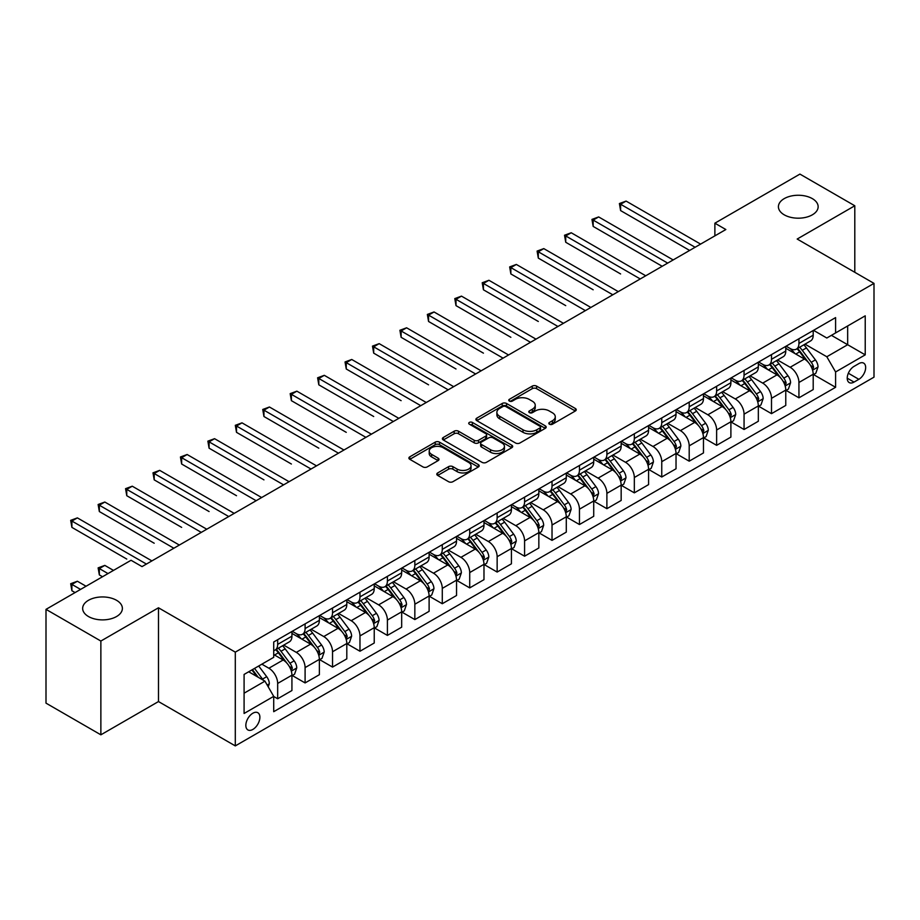 <?xml version="1.0" encoding="UTF-8"?>
<svg xmlns="http://www.w3.org/2000/svg" width="920" height="920" viewBox="0 0 920 920"><rect width="100%" height="100%" fill="white"/><g stroke="black" fill="none" stroke-linecap="round" stroke-linejoin="round"><path stroke-width="1.38" d="M549.447 424.212A2.127 1.23 0 0 0 552.46 424.212L575.356 410.987A3.047 1.759 0 0 0 576.242 409.745A3.047 1.759 0 0 0 575.356 408.503L536.578 386.112A3.047 1.759 0 0 0 532.266 386.112L509.369 399.326A2.127 1.23 0 0 0 508.748 400.2A2.127 1.23 0 0 0 509.369 401.074A2.127 1.23 0 0 0 512.394 401.074L515.349 399.36A9.752 5.623 0 0 1 529.138 399.36L532.37 401.223A9.752 5.623 0 0 1 535.233 405.202A9.752 5.623 0 0 1 532.37 409.193L529.414 410.895A2.127 1.23 0 0 0 528.781 411.769A2.127 1.23 0 0 0 529.414 412.643A2.127 1.23 0 0 0 532.427 412.643L535.394 410.929A9.752 5.623 0 0 1 549.183 410.929L552.414 412.792A9.752 5.623 0 0 1 555.266 416.772A9.752 5.623 0 0 1 552.414 420.75L549.447 422.464A2.127 1.23 0 0 0 548.826 423.338A2.127 1.23 0 0 0 549.447 424.212L549.447 422.464M116.564 600.311A19.86 11.466 0 0 0 94.909 597.816A19.86 11.466 0 0 0 82.65 608.419A19.86 11.466 0 0 0 88.469 616.526A19.86 11.466 0 0 0 110.124 619.01A19.86 11.466 0 0 0 122.383 608.419A19.86 11.466 0 0 0 116.564 600.311M812.325 198.617A19.86 11.466 0 0 0 790.671 196.132A19.86 11.466 0 0 0 778.412 206.724A19.86 11.466 0 0 0 784.231 214.831A19.86 11.466 0 0 0 805.885 217.315A19.86 11.466 0 0 0 818.144 206.724A19.86 11.466 0 0 0 812.325 198.617M252.862 729.433A9.936 5.739 120 0 0 259.348 720.682A9.936 5.739 120 0 0 257.83 712.724A9.936 5.739 120 0 0 252.862 713.219A9.936 5.739 120 0 0 246.376 721.97A9.936 5.739 120 0 0 247.894 729.928A9.936 5.739 120 0 0 252.862 729.433M437.69 472.937A3.047 1.759 0 0 0 436.793 474.179A3.047 1.759 0 0 0 437.69 475.421L448.569 481.7A3.047 1.759 0 0 0 452.881 481.7L478.296 467.026A3.047 1.759 0 0 0 479.193 465.784A3.047 1.759 0 0 0 478.296 464.542L439.518 442.152A3.047 1.759 0 0 0 435.206 442.152L409.791 456.826A3.047 1.759 0 0 0 408.894 458.068A3.047 1.759 0 0 0 409.791 459.31L422.935 466.9A3.047 1.759 0 0 0 427.236 466.9L438.115 460.621A3.047 1.759 0 0 0 439.012 459.379A3.047 1.759 0 0 0 438.115 458.137L431.606 454.365A8.153 4.703 0 0 1 429.214 451.041A8.153 4.703 0 0 1 434.251 446.694A8.153 4.703 0 0 1 443.129 447.718L468.659 462.449A8.153 4.703 0 0 1 471.04 465.784A8.153 4.703 0 0 1 466.014 470.131A8.153 4.703 0 0 1 457.136 469.108L452.881 466.647A3.047 1.759 0 0 0 448.569 466.647L437.69 472.937L437.69 475.421M158.481 607.786L100.866 641.044L46 609.362L46 703.144L100.866 734.815L158.481 701.557L235.302 745.901L235.302 652.13L158.481 607.786L158.481 701.557M854.795 272.297L854.795 205.769L797.18 239.039L874 283.383L235.302 652.13M854.795 205.769L799.928 174.098L714.874 223.192L714.874 235.865M46 609.362L131.054 560.268L142.025 566.605L725.845 229.528L714.874 223.192M515.568 443.014A3.047 1.759 0 0 0 519.88 443.014L545.295 428.341A3.047 1.759 0 0 0 546.192 427.098A3.047 1.759 0 0 0 545.295 425.856L506.517 403.466A3.047 1.759 0 0 0 502.216 403.466L476.79 418.14A3.047 1.759 0 0 0 475.893 419.382A3.047 1.759 0 0 0 476.79 420.635L515.568 443.014M470.212 424.672A2.127 1.23 0 0 1 472.374 424.971L472.374 422.429L511.796 445.199A3.047 1.759 0 0 1 512.693 446.441A3.047 1.759 0 0 1 511.796 447.683L486.381 462.357A3.047 1.759 0 0 1 482.068 462.357L443.291 439.967L443.291 437.483A3.047 1.759 0 0 0 442.393 438.725A3.047 1.759 0 0 0 443.291 439.967M443.291 437.483L454.169 431.204A3.047 1.759 0 0 1 458.482 431.204L474.202 440.277A3.047 1.759 0 0 0 478.515 440.277L485.725 436.114A3.047 1.759 0 0 0 486.622 434.872A3.047 1.759 0 0 0 485.725 433.63L469.361 424.178A2.127 1.23 0 0 1 468.728 423.303A2.127 1.23 0 0 1 470.051 422.165A2.127 1.23 0 0 1 472.374 422.429M858.855 363.596L854.024 366.39A9.625 5.554 120 0 0 847.745 374.865A9.625 5.554 120 0 0 849.217 382.582A9.625 5.554 120 0 0 854.024 382.099L858.855 379.316A9.625 5.554 120 0 0 865.145 370.829A9.625 5.554 120 0 0 863.661 363.124A9.625 5.554 120 0 0 858.855 363.596M235.302 745.901L874 377.154L874 283.383M813.533 330.337L826.815 338.008L835.59 332.936L835.59 317.596L273.711 641.999L273.711 657.328L244.087 674.44L244.087 713.471L273.711 696.359L273.711 711.689L835.59 387.297L835.59 371.967L826.815 356.753L804.988 344.16M835.59 332.936L865.225 315.824L865.225 354.855L835.59 371.967M100.866 641.044L100.866 734.815M831.415 335.34L847.665 344.724L847.665 325.967L865.225 315.824M826.815 356.753L847.665 344.724L865.225 354.855M244.087 693.197L264.937 681.156L248.687 671.772M273.711 696.486L277.667 698.763L277.667 683.433A12.42 7.165 -120 0 0 268.881 668.231L261.866 664.171M277.667 698.763L291.927 690.529L291.927 675.199A12.42 7.165 -120 0 0 283.153 659.996L273.711 654.545M292.261 675.51L305.095 682.928L305.095 667.598A12.42 7.165 -120 0 0 296.32 652.383L283.716 645.115M305.095 682.928L319.366 674.693L319.366 659.364A12.42 7.165 -120 0 0 310.592 644.149L291.927 633.385M319.7 659.674L332.534 667.092L332.534 651.751A12.42 7.165 -120 0 0 323.759 636.548L311.155 629.269M332.534 667.092L346.805 658.846L346.805 643.517A12.42 7.165 -120 0 0 338.019 628.314L319.366 617.538M347.127 643.839L359.973 651.245L359.973 635.915A12.42 7.165 -120 0 0 351.187 620.712L338.583 613.433M359.973 651.245L374.233 643.011L374.233 627.681A12.42 7.165 -120 0 0 365.459 612.478L346.805 601.703M374.566 627.992L387.4 635.409L387.4 620.08A12.42 7.165 -120 0 0 378.626 604.865L366.022 597.597M387.4 635.409L401.672 627.175L401.672 611.834A12.42 7.165 -120 0 0 392.897 596.631L374.233 585.867M402.005 612.156L414.839 619.574L414.839 604.233A12.42 7.165 -120 0 0 406.065 589.03L393.461 581.75M414.839 619.574L429.111 611.328L429.111 595.999A12.42 7.165 -120 0 0 420.325 580.796L401.672 570.02M429.433 596.321L442.278 603.727L442.278 588.397A12.42 7.165 -120 0 0 433.492 573.194L420.888 565.915M442.278 603.727L456.538 595.493L456.538 580.163A12.42 7.165 -120 0 0 447.764 564.949L429.111 554.185M456.872 580.474L469.717 587.891L469.717 572.562A12.42 7.165 -120 0 0 460.931 557.347L448.327 550.068M469.717 587.891L483.977 579.657L483.977 564.316A12.42 7.165 -120 0 0 475.203 549.113L456.538 538.338M484.311 564.639L497.145 572.056L497.145 556.715A12.42 7.165 -120 0 0 488.37 541.512L475.766 534.232M497.145 572.056L511.416 563.81L511.416 548.481A12.42 7.165 -120 0 0 502.63 533.278L483.977 522.502M511.738 548.803L524.584 556.209L524.584 540.879A12.42 7.165 -120 0 0 515.798 525.676L503.194 518.397M524.584 556.209L538.844 547.975L538.844 532.645A12.42 7.165 -120 0 0 530.069 517.431L511.416 506.667M539.178 532.956L552.023 540.373L552.023 525.033A12.42 7.165 -120 0 0 543.237 509.829L530.633 502.55M552.023 540.373L566.283 532.139L566.283 516.798A12.42 7.165 -120 0 0 557.509 501.595L538.844 490.82M566.616 517.12L579.45 524.526L579.45 509.197A12.42 7.165 -120 0 0 570.676 493.994L558.072 486.714M579.45 524.526L593.722 516.292L593.722 500.963A12.42 7.165 -120 0 0 584.936 485.76L566.283 474.984M594.044 501.273L606.889 508.691L606.889 493.361A12.42 7.165 -120 0 0 598.115 478.147L585.499 470.879M606.889 508.691L621.161 500.457L621.161 485.127A12.42 7.165 -120 0 0 612.375 469.913L593.722 459.149M621.483 485.438L634.328 492.855L634.328 477.514A12.42 7.165 -120 0 0 625.543 462.311L612.938 455.032M634.328 492.855L648.588 484.61L648.588 469.28A12.42 7.165 -120 0 0 639.814 454.077L621.161 443.302M648.922 469.602L661.756 477.008L661.756 461.679A12.42 7.165 -120 0 0 652.981 446.476L640.377 439.197M661.756 477.008L676.027 468.774L676.027 453.445A12.42 7.165 -120 0 0 667.241 438.242L648.588 427.466M676.361 453.755L689.195 461.173L689.195 445.843A12.42 7.165 -120 0 0 680.42 430.629L667.805 423.361M689.195 461.173L703.466 452.939L703.466 437.598A12.42 7.165 -120 0 0 694.681 422.395L676.027 411.631M703.788 437.92L716.634 445.337L716.634 429.996A12.42 7.165 -120 0 0 707.848 414.793L695.244 407.514M716.634 445.337L730.894 437.092L730.894 421.762A12.42 7.165 -120 0 0 722.119 406.559L703.466 395.784M731.227 422.084L744.061 429.49L744.061 414.161A12.42 7.165 -120 0 0 735.287 398.958L722.683 391.678M744.061 429.49L758.333 421.256L758.333 405.927A12.42 7.165 -120 0 0 749.558 390.712L730.894 379.948M758.666 406.237L771.5 413.655L771.5 398.325A12.42 7.165 -120 0 0 762.726 383.111L750.122 375.831M771.5 413.655L785.772 405.421L785.772 390.08A12.42 7.165 -120 0 0 776.986 374.877L758.333 364.101M786.094 390.402L798.939 397.82L798.939 382.478A12.42 7.165 -120 0 0 790.154 367.275L777.549 359.996M798.939 397.82L813.199 389.574L813.199 374.244A12.42 7.165 -120 0 0 804.425 359.041L785.772 348.266M786.094 346.173L790.154 348.519A12.42 7.165 -120 0 0 796.363 349.14A12.42 7.165 -120 0 0 798.939 343.447L798.939 338.767M758.666 362.02L762.726 364.354A12.42 7.165 -120 0 0 768.924 364.975A12.42 7.165 -120 0 0 771.5 359.294L771.5 354.603M731.227 377.855L735.287 380.202A12.42 7.165 -120 0 0 741.497 380.811A12.42 7.165 -120 0 0 744.061 375.13L744.061 370.438M703.788 393.691L707.848 396.037A12.42 7.165 -120 0 0 714.058 396.658A12.42 7.165 -120 0 0 716.634 390.966L716.634 386.285M676.349 409.538L680.42 411.884A12.42 7.165 -120 0 0 686.619 412.493A12.42 7.165 -120 0 0 689.195 406.812L689.195 402.12M648.922 425.373L652.981 427.719A12.42 7.165 -120 0 0 659.192 428.329A12.42 7.165 -120 0 0 661.756 422.648L661.756 417.956M621.483 441.209L625.543 443.555A12.42 7.165 -120 0 0 631.752 444.176A12.42 7.165 -120 0 0 634.328 438.495L634.328 433.803M594.044 457.056L598.115 459.402A12.42 7.165 -120 0 0 604.313 460.011A12.42 7.165 -120 0 0 606.889 454.33L606.889 449.638M566.616 472.891L570.676 475.237A12.42 7.165 -120 0 0 576.886 475.847A12.42 7.165 -120 0 0 579.45 470.166L579.45 465.485M539.178 488.738L543.237 491.073A12.42 7.165 -120 0 0 549.447 491.694A12.42 7.165 -120 0 0 552.023 486.013L552.023 481.321M511.738 504.574L515.798 506.92A12.42 7.165 -120 0 0 522.008 507.529A12.42 7.165 -120 0 0 524.584 501.848L524.584 497.156M484.311 520.409L488.37 522.755A12.42 7.165 -120 0 0 494.58 523.376A12.42 7.165 -120 0 0 497.145 517.684L497.145 513.003M456.872 536.256L460.931 538.591A12.42 7.165 -120 0 0 467.141 539.212A12.42 7.165 -120 0 0 469.717 533.531L469.717 528.839M429.433 552.092L433.492 554.438A12.42 7.165 -120 0 0 439.702 555.047A12.42 7.165 -120 0 0 442.278 549.366L442.278 544.674M402.005 567.928L406.065 570.273A12.42 7.165 -120 0 0 412.275 570.894A12.42 7.165 -120 0 0 414.839 565.202L414.839 560.521M374.566 583.774L378.626 586.12A12.42 7.165 -120 0 0 384.836 586.73A12.42 7.165 -120 0 0 387.4 581.049L387.4 576.357M347.127 599.61L351.187 601.956A12.42 7.165 -120 0 0 357.397 602.565A12.42 7.165 -120 0 0 359.973 596.884L359.973 592.192M319.7 615.445L323.759 617.792A12.42 7.165 -120 0 0 329.958 618.412A12.42 7.165 -120 0 0 332.534 612.731L332.534 608.039M292.261 631.293L296.32 633.638A12.42 7.165 -120 0 0 302.53 634.248A12.42 7.165 -120 0 0 305.095 628.567L305.095 623.875M813.533 374.566L835.59 387.297M796.363 349.14L810.635 340.894A12.42 7.165 -120 0 0 813.199 335.214L813.199 330.522M768.924 364.975L783.196 356.741A12.42 7.165 -120 0 0 785.772 351.049L785.772 346.368M741.497 380.811L755.757 372.577A12.42 7.165 -120 0 0 758.333 366.896L758.333 362.204M714.058 396.658L728.329 388.412A12.42 7.165 -120 0 0 730.894 382.731L730.894 378.039M686.619 412.493L700.89 404.259A12.42 7.165 -120 0 0 703.466 398.578L703.466 393.886M659.192 428.329L673.452 420.095A12.42 7.165 -120 0 0 676.027 414.414L676.027 409.722M631.752 444.176L646.024 435.942A12.42 7.165 -120 0 0 648.588 430.249L648.588 425.569M604.313 460.011L618.585 451.777A12.42 7.165 -120 0 0 621.161 446.096L621.161 441.404M576.886 475.847L591.146 467.613A12.42 7.165 -120 0 0 593.722 461.932L593.722 457.24M549.447 491.694L563.718 483.46A12.42 7.165 -120 0 0 566.283 477.767L566.283 473.087M522.008 507.529L536.279 499.296A12.42 7.165 -120 0 0 538.844 493.614L538.844 488.922M494.58 523.376L508.841 515.131A12.42 7.165 -120 0 0 511.416 509.45L511.416 504.758M467.141 539.212L481.401 530.978A12.42 7.165 -120 0 0 483.977 525.285L483.977 520.605M439.702 555.047L453.974 546.813A12.42 7.165 -120 0 0 456.538 541.132L456.538 536.441M412.275 570.894L426.535 562.649A12.42 7.165 -120 0 0 429.111 556.968L429.111 552.276M384.836 586.73L399.096 578.496A12.42 7.165 -120 0 0 401.672 572.815L401.672 568.123M357.397 602.565L371.668 594.331A12.42 7.165 -120 0 0 374.233 588.65L374.233 583.958M329.958 618.412L344.229 610.178A12.42 7.165 -120 0 0 346.805 604.486L346.805 599.806M302.53 634.248L316.791 626.014A12.42 7.165 -120 0 0 319.366 620.333L319.366 615.641M273.711 650.589A12.42 7.165 -120 0 0 275.091 650.083L289.363 641.849A12.42 7.165 -120 0 0 291.927 636.168L291.927 631.476M275.091 650.083A12.42 7.165 -120 0 0 277.667 644.403L277.667 639.722M264.937 681.156L273.711 696.359M550.298 424.511L552.414 423.292A9.752 5.623 0 0 0 555.266 419.313L555.266 416.772M535.233 405.202L535.233 407.744A9.752 5.623 0 0 1 532.37 411.723L530.265 412.942M575.31 411.01L536.578 388.654A3.047 1.759 0 0 0 532.266 388.654L510.232 401.373M545.261 428.363L506.517 405.996A3.047 1.759 0 0 0 502.216 405.996L476.836 420.659M539.913 427.972A2.127 1.23 0 0 0 540.534 427.098A2.127 1.23 0 0 0 539.913 426.224L505.873 406.571A2.127 1.23 0 0 0 502.86 406.571L499.732 408.376A9.752 5.623 0 0 0 496.88 412.355A9.752 5.623 0 0 0 499.732 416.334L522.997 429.778A9.752 5.623 0 0 0 536.785 429.778L539.913 427.972L539.913 430.502A2.127 1.23 0 0 0 540.534 429.628L540.534 427.098M496.88 412.355L496.88 414.897A9.752 5.623 0 0 0 499.732 418.876L499.732 416.334M539.913 430.502L536.785 432.308A9.752 5.623 0 0 1 522.997 432.308L499.732 418.876M443.325 439.99L454.169 433.734L454.169 431.204M486.622 434.872L486.622 437.402A3.047 1.759 0 0 1 485.725 438.656L478.515 442.819A3.047 1.759 0 0 1 474.202 442.819L458.482 433.734A3.047 1.759 0 0 0 454.169 433.734M472.374 424.971L511.761 447.706M490.521 449.707A8.153 4.703 0 0 0 499.41 450.719A8.153 4.703 0 0 0 504.436 446.372A8.153 4.703 0 0 0 502.055 443.049L493.051 437.862A3.047 1.759 0 0 0 488.75 437.862L481.528 442.025A3.047 1.759 0 0 0 480.642 443.267A3.047 1.759 0 0 0 481.528 444.509L490.521 449.707L490.521 452.237A8.153 4.703 0 0 0 499.41 453.261A8.153 4.703 0 0 0 504.436 448.914L504.436 446.372M480.642 443.267L480.642 445.797A3.047 1.759 0 0 0 481.528 447.051L481.528 444.509M490.521 452.237L481.528 447.051M471.04 465.784L471.04 468.315A8.153 4.703 0 0 1 466.014 472.661A8.153 4.703 0 0 1 457.136 471.638L452.881 469.188A3.047 1.759 0 0 0 448.569 469.188L437.724 475.444M429.214 451.041L429.214 453.572A8.153 4.703 0 0 0 431.606 456.906L431.606 454.365M438.115 458.137L438.115 460.621L431.606 456.906M478.262 467.049L439.518 444.682A3.047 1.759 0 0 0 435.206 444.682L409.825 459.333L409.791 456.826M813.199 374.75L815.833 373.232L818.029 366.896A8.223 4.749 -120 0 0 815.407 359.892L806.437 347.921A23.747 13.708 -120 0 0 803.85 344.816M794.926 353.556A23.747 13.708 -120 0 0 790.061 348.473M812.452 369.713L813.591 367.241A8.223 4.749 -120 0 0 811.233 362.296L802.263 350.324A23.747 13.708 -120 0 0 799.675 347.219M797.467 348.496A19.711 11.385 60 0 1 800.699 352.176L808.289 362.308M620.609 273.953L565.731 242.27L565.731 235.934L571.228 232.76L645.736 275.781M797.042 348.749A23.747 13.708 60 0 1 799.63 351.842L805.598 359.8M695.117 247.273L620.609 204.251L626.094 201.089L700.603 244.099M689.632 250.435L620.609 210.588L620.609 204.251L619.401 203.55L626.094 201.089M620.609 210.588L619.401 203.55M785.772 390.586L788.405 389.068L790.591 382.731A8.223 4.749 -120 0 0 787.968 375.728L778.998 363.756A23.747 13.708 -120 0 0 776.411 360.651M767.487 369.391A23.747 13.708 -120 0 0 762.634 364.308M785.013 385.549L786.151 383.088A8.223 4.749 -120 0 0 783.806 378.131L774.835 366.171A23.747 13.708 -120 0 0 772.236 363.066M770.029 364.343A19.711 11.385 60 0 1 773.271 368.011L780.861 378.143M593.17 289.788L538.303 258.106L538.303 251.769L543.789 248.607L618.297 291.628M769.603 364.584A23.747 13.708 60 0 1 772.202 367.69L778.159 375.647M758.333 406.433L760.966 404.915L763.163 398.578A8.223 4.749 -120 0 0 760.529 391.575L751.571 379.603A23.747 13.708 -120 0 0 748.972 376.498M740.059 385.238A23.747 13.708 -120 0 0 735.195 380.144M757.585 401.396L758.724 398.923A8.223 4.749 -120 0 0 756.366 393.978L747.396 382.007A23.747 13.708 -120 0 0 744.809 378.902M742.601 380.178A19.711 11.385 60 0 1 745.832 383.858L753.422 393.99M565.731 305.624L510.864 273.941L510.864 267.616L516.35 264.442L590.87 307.464M742.175 380.42A23.747 13.708 60 0 1 744.763 383.525L750.72 391.483M730.894 422.268L733.527 420.75L735.724 414.414A8.223 4.749 -120 0 0 733.102 407.41L724.132 395.439A23.747 13.708 -120 0 0 721.544 392.334M712.62 401.074A23.747 13.708 -120 0 0 707.756 395.991M730.146 417.231L731.285 414.759A8.223 4.749 -120 0 0 728.928 409.814L719.957 397.842A23.747 13.708 -120 0 0 717.37 394.737M715.162 396.014A19.711 11.385 60 0 1 718.394 399.694L725.983 409.825M538.303 321.471L483.425 289.788L483.425 283.452L488.922 280.278L563.431 323.299M714.736 396.267A23.747 13.708 60 0 1 717.324 399.36L723.293 407.33M667.69 263.108L593.17 220.087L598.655 216.924L673.175 259.946M662.193 266.282L593.17 226.423L593.17 220.087L591.962 219.397L598.655 216.924M593.17 226.423L591.962 219.397M640.251 278.955L564.523 235.232L571.228 232.76M565.731 242.27L564.523 235.232M612.812 294.791L537.096 251.079L543.789 248.607M538.303 258.106L537.096 251.079M703.466 438.115L706.1 436.586L708.285 430.249A8.223 4.749 -120 0 0 705.663 423.246L696.693 411.274A23.747 13.708 -120 0 0 694.106 408.169M685.181 416.909A23.747 13.708 -120 0 0 680.328 411.827M702.707 433.067L703.846 430.606A8.223 4.749 -120 0 0 701.5 425.661L692.53 413.69A23.747 13.708 -120 0 0 689.931 410.584M687.723 411.861A19.711 11.385 60 0 1 690.966 415.541L698.556 425.672M510.864 337.306L455.998 305.624L455.998 299.287L461.483 296.125L535.992 339.147M687.297 412.103A23.747 13.708 60 0 1 689.896 415.207L695.853 423.166M585.384 310.626L509.657 266.915L516.35 264.442M510.864 273.941L509.657 266.915M676.027 453.951L678.661 452.433L680.857 446.096A8.223 4.749 -120 0 0 678.224 439.093L669.265 427.121A23.747 13.708 -120 0 0 666.667 424.016M657.754 432.756A23.747 13.708 -120 0 0 652.889 427.662M675.28 448.914L676.418 446.441A8.223 4.749 -120 0 0 674.061 441.496L665.091 429.525A23.747 13.708 -120 0 0 662.504 426.42M660.295 427.697A19.711 11.385 60 0 1 663.527 431.376L671.117 441.508M483.425 353.142L428.559 321.471L428.559 315.134L434.044 311.96L508.565 354.982M659.87 427.938A23.747 13.708 60 0 1 662.457 431.043L668.414 439.001M557.945 326.473L482.218 282.75L488.922 280.278M483.425 289.788L482.218 282.75M648.588 469.786L651.222 468.268L653.418 461.932A8.223 4.749 -120 0 0 650.796 454.928L641.827 442.957A23.747 13.708 -120 0 0 639.239 439.852M630.315 448.592A23.747 13.708 -120 0 0 625.45 443.509M647.841 464.749L648.98 462.288A8.223 4.749 -120 0 0 646.622 457.332L637.652 445.36A23.747 13.708 -120 0 0 635.064 442.267M632.856 443.532A19.711 11.385 60 0 1 636.088 447.212L643.678 457.343M455.998 368.989L401.12 337.306L401.12 330.97L406.605 327.796L481.125 370.817M632.431 443.785A23.747 13.708 60 0 1 635.019 446.89L640.987 454.848M530.506 342.309L454.791 298.597L461.483 296.125M455.998 305.624L454.791 298.597M621.161 485.633L623.794 484.104L625.98 477.767A8.223 4.749 -120 0 0 623.357 470.764L614.387 458.792A23.747 13.708 -120 0 0 611.8 455.699M602.876 464.439A23.747 13.708 -120 0 0 598.023 459.344M620.402 480.596L621.54 478.124A8.223 4.749 -120 0 0 619.183 473.179L610.224 461.207A23.747 13.708 -120 0 0 607.625 458.102M605.418 459.379A19.711 11.385 60 0 1 608.66 463.059L616.239 473.19M428.559 384.824L373.692 353.142L373.692 346.805L379.178 343.643L453.686 386.664M604.992 459.62A23.747 13.708 60 0 1 607.591 462.725L613.548 470.683M503.079 358.156L427.351 314.433L434.044 311.96M428.559 321.471L427.351 314.433M593.722 501.469L596.356 499.951L598.552 493.614A8.223 4.749 -120 0 0 595.918 486.611L586.96 474.639A23.747 13.708 -120 0 0 584.361 471.534M575.448 480.274A23.747 13.708 -120 0 0 570.584 475.18M592.974 496.432L594.101 493.959A8.223 4.749 -120 0 0 591.755 489.014L582.785 477.043A23.747 13.708 -120 0 0 580.198 473.938M577.978 475.214A19.711 11.385 60 0 1 581.221 478.894L588.811 489.026M401.12 400.66L346.253 368.989L346.253 362.652L351.739 359.478L426.259 402.5M577.564 475.456A23.747 13.708 60 0 1 580.152 478.561L586.109 486.519M475.64 373.991L399.912 330.268L406.605 327.796M401.12 337.306L399.912 330.268M566.283 517.304L568.916 515.786L571.113 509.45A8.223 4.749 -120 0 0 568.491 502.447L559.521 490.475A23.747 13.708 -120 0 0 556.933 487.37M548.009 496.11A23.747 13.708 -120 0 0 543.145 491.027M565.535 512.267L566.674 509.806A8.223 4.749 -120 0 0 564.316 504.85L555.346 492.878A23.747 13.708 -120 0 0 552.759 489.785M550.551 491.061A19.711 11.385 60 0 1 553.782 494.73L561.372 504.861M373.692 416.507L318.815 384.824L318.815 378.488L324.3 375.325L398.82 418.335M550.125 491.303A23.747 13.708 60 0 1 552.713 494.408L558.681 502.366M448.201 389.827L372.485 346.115L379.178 343.643M373.692 353.142L372.485 346.115M538.844 533.151L541.477 531.622L543.674 525.285A8.223 4.749 -120 0 0 541.052 518.282L532.082 506.31A23.747 13.708 -120 0 0 529.495 503.217M520.57 511.957A23.747 13.708 -120 0 0 515.717 506.862M538.096 528.115L539.235 525.642A8.223 4.749 -120 0 0 536.877 520.697L527.919 508.725A23.747 13.708 -120 0 0 525.32 505.62M523.112 506.897A19.711 11.385 60 0 1 526.343 510.577L533.933 520.708M346.253 432.342L291.387 400.66L291.387 394.323L296.872 391.161L371.381 434.183M522.686 507.138A23.747 13.708 60 0 1 525.285 510.243L531.242 518.202M420.762 405.674L345.046 361.951L351.739 359.478M346.253 368.989L345.046 361.951M511.416 548.987L514.05 547.469L516.246 541.132A8.223 4.749 -120 0 0 513.613 534.129L504.643 522.158A23.747 13.708 -120 0 0 502.055 519.053M493.143 527.792A23.747 13.708 -120 0 0 488.278 522.709M510.669 543.95L511.796 541.477A8.223 4.749 -120 0 0 509.45 536.533L500.48 524.561A23.747 13.708 -120 0 0 497.892 521.456M495.673 522.732A19.711 11.385 60 0 1 498.916 526.412L506.506 536.544M318.815 448.19L263.948 416.507L263.948 410.171L269.433 406.996L343.953 450.018M495.259 522.985A23.747 13.708 60 0 1 497.846 526.079L503.803 534.037M393.334 421.509L317.607 377.786L324.3 375.325M318.815 384.824L317.607 377.786M483.977 564.822L486.611 563.304L488.807 556.968A8.223 4.749 -120 0 0 486.185 549.964L477.216 537.993A23.747 13.708 -120 0 0 474.628 534.888M465.704 543.628A23.747 13.708 -120 0 0 460.839 538.545M483.23 559.785L484.368 557.324A8.223 4.749 -120 0 0 482.011 552.368L473.041 540.408A23.747 13.708 -120 0 0 470.453 537.303M468.245 538.579A19.711 11.385 60 0 1 471.477 542.248L479.067 552.379M291.387 464.025L236.509 432.342L236.509 426.006L241.994 422.843L316.514 465.865M467.82 538.821A23.747 13.708 60 0 1 470.407 541.926L476.376 549.884M365.895 437.345L290.18 393.633L296.872 391.161M291.387 400.66L290.18 393.633M456.538 580.669L459.172 579.151L461.368 572.815A8.223 4.749 -120 0 0 458.746 565.8L449.776 553.84A23.747 13.708 -120 0 0 447.189 550.735M438.265 559.475A23.747 13.708 -120 0 0 433.412 554.38M455.791 575.632L456.929 573.16A8.223 4.749 -120 0 0 454.572 568.215L445.613 556.243A23.747 13.708 -120 0 0 443.014 553.139M440.806 554.415A19.711 11.385 60 0 1 444.038 558.095L451.628 568.226M263.948 479.86L209.081 448.178L209.081 441.841L214.567 438.679L289.075 481.7M440.381 554.656A23.747 13.708 60 0 1 442.968 557.761L448.937 565.719M338.456 453.192L262.74 409.469L269.433 406.996M263.948 416.507L262.74 409.469M429.111 596.505L431.744 594.987L433.941 588.65A8.223 4.749 -120 0 0 431.308 581.647L422.337 569.675A23.747 13.708 -120 0 0 419.75 566.57M410.837 575.31A23.747 13.708 -120 0 0 405.973 570.227M428.363 591.468L429.49 588.995A8.223 4.749 -120 0 0 427.144 584.05L418.174 572.079A23.747 13.708 -120 0 0 415.587 568.974M413.367 570.25A19.711 11.385 60 0 1 416.61 573.93L424.2 584.062M236.509 495.707L181.642 464.025L181.642 457.688L187.128 454.514L261.636 497.536M412.942 570.503A23.747 13.708 60 0 1 415.541 573.597L421.498 581.566M311.029 469.027L235.302 425.316L241.994 422.843M236.509 432.342L235.302 425.316M401.672 612.352L404.305 610.822L406.502 604.486A8.223 4.749 -120 0 0 403.88 597.482L394.91 585.511A23.747 13.708 -120 0 0 392.311 582.406M383.398 591.146A23.747 13.708 -120 0 0 378.534 586.063M400.924 607.303L402.063 604.842A8.223 4.749 -120 0 0 399.705 599.897L390.735 587.926A23.747 13.708 -120 0 0 388.148 584.821M385.94 586.097A19.711 11.385 60 0 1 389.171 589.778L396.761 599.909M209.081 511.543L154.203 479.86L154.203 473.524L159.689 470.361L234.209 513.383M385.514 586.339A23.747 13.708 60 0 1 388.102 589.444L394.07 597.402M283.59 484.863L207.874 441.151L214.567 438.679M209.081 448.178L207.874 441.151M374.233 628.188L376.866 626.669L379.063 620.333A8.223 4.749 -120 0 0 376.441 613.33L367.471 601.358A23.747 13.708 -120 0 0 364.883 598.253M355.959 606.993A23.747 13.708 -120 0 0 351.095 601.898M373.485 623.15L374.624 620.678A8.223 4.749 -120 0 0 372.266 615.733L363.296 603.761A23.747 13.708 -120 0 0 360.709 600.656M358.501 601.933A19.711 11.385 60 0 1 361.732 605.613L369.322 615.744M181.642 527.378L126.764 495.707L126.764 489.371L132.261 486.197L206.77 529.218M358.075 602.174A23.747 13.708 60 0 1 360.663 605.279L366.631 613.237M256.151 500.71L180.435 456.987L187.128 454.514M181.642 464.025L180.435 456.987M346.805 644.023L349.439 642.505L351.624 636.168A8.223 4.749 -120 0 0 349.002 629.165L340.032 617.193A23.747 13.708 -120 0 0 337.445 614.088M328.532 622.828A23.747 13.708 -120 0 0 323.667 617.745M346.046 638.986L347.185 636.525A8.223 4.749 -120 0 0 344.839 631.568L335.869 619.597A23.747 13.708 -120 0 0 333.27 616.504M331.062 617.769A19.711 11.385 60 0 1 334.305 621.448L341.895 631.58M154.203 543.226L99.337 511.543L99.337 505.206L104.823 502.032L179.331 545.054M330.636 618.021A23.747 13.708 60 0 1 333.235 621.126L339.192 629.084M228.723 516.545L152.996 472.834L159.689 470.361M154.203 479.86L152.996 472.834M319.366 659.87L322 658.341L324.197 652.004A8.223 4.749 -120 0 0 321.574 645L312.604 633.029A23.747 13.708 -120 0 0 310.005 629.935M301.093 638.675A23.747 13.708 -120 0 0 296.228 633.581M318.619 654.833L319.757 652.36A8.223 4.749 -120 0 0 317.4 647.415L308.43 635.444A23.747 13.708 -120 0 0 305.842 632.339M303.634 633.615A19.711 11.385 60 0 1 306.866 637.295L314.456 647.427M126.764 559.061L71.898 527.378L71.898 521.042L77.383 517.879L151.903 560.901M303.209 633.857A23.747 13.708 60 0 1 305.796 636.962L311.753 644.92M201.284 532.381L125.557 488.669L132.261 486.197M126.764 495.707L125.557 488.669M291.927 675.706L294.561 674.188L296.757 667.851A8.223 4.749 -120 0 0 294.135 660.847L285.165 648.876A23.747 13.708 -120 0 0 282.578 645.771M291.18 670.668L292.318 668.196A8.223 4.749 -120 0 0 289.961 663.251L280.991 651.279A23.747 13.708 -120 0 0 278.404 648.174M276.195 649.451A19.711 11.385 60 0 1 279.427 653.131L287.017 663.262M113.493 570.4L104.823 565.397L99.337 568.56L99.337 574.896L102.511 576.736M275.77 649.692A23.747 13.708 60 0 1 278.358 652.797L284.326 660.755M99.337 574.896L98.129 567.87L108.008 573.574M98.129 567.87L104.823 565.397M173.845 548.228L98.129 504.505L104.823 502.032M99.337 511.543L98.129 504.505M268.226 686.86L269.318 683.686A8.223 4.749 -120 0 0 266.696 676.683L258.692 665.999M86.054 586.247L77.383 581.233L71.898 584.407L71.898 590.744L75.084 592.583M263.281 680.19A8.223 4.749 -120 0 0 262.533 679.086L254.529 668.403M252.459 669.599L258.221 677.269M251.896 669.932L256.772 676.442M71.898 590.744L70.691 583.705L80.569 589.409M70.691 583.705L77.383 581.233M146.418 564.063L70.691 520.352L77.383 517.879M71.898 527.378L70.691 520.352M268.881 668.231L283.153 659.996M296.32 652.383L310.592 644.149M323.759 636.548L338.019 628.314M351.187 620.712L365.459 612.478M378.626 604.865L392.897 596.631M406.065 589.03L420.325 580.796M433.492 573.194L447.764 564.949M460.931 557.347L475.203 549.113M488.37 541.512L502.63 533.278M515.798 525.676L530.069 517.431M543.237 509.829L557.509 501.595M570.676 493.994L584.936 485.76M598.115 478.147L612.375 469.913M625.543 462.311L639.814 454.077M652.981 446.476L667.241 438.242M680.42 430.629L694.681 422.395M707.848 414.793L722.119 406.559M735.287 398.958L749.558 390.712M762.726 383.111L776.986 374.877M790.154 367.275L804.425 359.041M798.939 343.447L813.199 335.214M798.939 382.478L813.199 374.244M771.5 398.325L785.772 390.08M771.5 359.294L785.772 351.049M744.061 414.161L758.333 405.927M744.061 375.13L758.333 366.896M716.634 429.996L730.894 421.762M716.634 390.966L730.894 382.731M689.195 445.843L703.466 437.598M689.195 406.812L703.466 398.578M661.756 461.679L676.027 453.445M661.756 422.648L676.027 414.414M634.328 477.514L648.588 469.28M634.328 438.495L648.588 430.249M606.889 493.361L621.161 485.127M606.889 454.33L621.161 446.096M579.45 509.197L593.722 500.963M579.45 470.166L593.722 461.932M552.023 525.033L566.283 516.798M552.023 486.013L566.283 477.767M524.584 540.879L538.844 532.645M524.584 501.848L538.844 493.614M497.145 556.715L511.416 548.481M497.145 517.684L511.416 509.45M469.717 572.562L483.977 564.316M469.717 533.531L483.977 525.285M442.278 588.397L456.538 580.163M442.278 549.366L456.538 541.132M414.839 604.233L429.111 595.999M414.839 565.202L429.111 556.968M387.4 620.08L401.672 611.834M387.4 581.049L401.672 572.815M359.973 635.915L374.233 627.681M359.973 596.884L374.233 588.65M332.534 651.751L346.805 643.517M332.534 612.731L346.805 604.486M305.095 667.598L319.366 659.364M305.095 628.567L319.366 620.333M277.667 683.433L291.927 675.199M277.667 644.403L291.927 636.168M848.332 373.232L858.855 379.316M847.228 378.178L854.024 382.099M552.414 423.292L552.414 420.75M529.414 412.643L529.414 410.895M532.37 411.723L532.37 409.193M509.369 401.074L509.369 399.326M532.266 388.654L532.266 386.112M536.578 388.654L536.578 386.112M575.356 410.987L575.356 408.503M476.79 420.635L476.79 418.14M502.216 405.996L502.216 403.466M506.517 405.996L506.517 403.466M545.295 428.341L545.295 425.856M522.997 432.308L522.997 429.778M536.785 432.308L536.785 429.778M458.482 433.734L458.482 431.204M474.202 442.819L474.202 440.277M478.515 442.819L478.515 440.277M485.725 438.656L485.725 436.114M511.796 447.683L511.796 445.199M448.569 469.188L448.569 466.647M452.881 469.188L452.881 466.647M457.136 471.638L457.136 469.108M435.206 444.682L435.206 442.152M439.518 444.682L439.518 442.152M478.296 467.026L478.296 464.542M812.59 370.162L817.972 367.057M802.263 350.324L806.437 347.921M795.8 354.062L799.63 351.842M811.233 362.296L815.407 359.892M810.589 365.504L813.591 367.241M785.151 386.009L790.544 382.892M774.835 366.171L778.998 363.756M768.361 369.897L772.202 367.69M783.806 378.131L787.968 375.728M783.15 381.351L786.151 383.088M757.723 401.844L763.106 398.728M747.396 382.007L751.571 379.603M740.933 385.744L744.763 383.525M756.366 393.978L760.529 391.575M755.711 397.187L758.724 398.923M730.284 417.68L735.667 414.575M719.957 397.842L724.132 395.439M713.494 401.58L717.324 399.36M728.928 409.814L733.102 407.41M728.283 413.034L731.285 414.759M702.845 433.527L708.239 430.41M692.53 413.69L696.693 411.274M686.056 417.416L689.896 415.207M701.5 425.661L705.663 423.246M700.844 428.869L703.846 430.606M675.406 449.362L680.8 446.246M665.091 429.525L669.265 427.121M658.628 433.262L662.457 431.043M674.061 441.496L678.224 439.093M673.405 444.705L676.418 446.441M647.979 465.198L653.361 462.093M637.652 445.36L641.827 442.957M631.189 449.098L635.019 446.89M646.622 457.332L650.796 454.928M645.966 460.552L648.98 462.288M620.54 481.045L625.933 477.928M610.224 461.207L614.387 458.792M603.75 464.933L607.591 462.725M619.183 473.179L623.357 470.764M618.539 476.387L621.54 478.124M593.101 496.88L598.494 493.775M582.785 477.043L586.96 474.639M576.322 480.78L580.152 478.561M591.755 489.014L595.918 486.611M591.1 492.223L594.101 493.959M565.673 512.716L571.055 509.611M555.346 492.878L559.521 490.475M548.884 496.616L552.713 494.408M564.316 504.85L568.491 502.447M563.661 508.07L566.674 509.806M538.234 528.563L543.628 525.447M527.919 508.725L532.082 506.31M521.444 512.452L525.285 510.243M536.877 520.697L541.052 518.282M536.233 523.905L539.235 525.642M510.796 544.398L516.189 541.293M500.48 524.561L504.643 522.158M494.017 528.298L497.846 526.079M509.45 536.533L513.613 534.129M508.794 539.741L511.796 541.477M483.368 560.245L488.75 557.129M473.041 540.408L477.216 537.993M466.578 544.134L470.407 541.926M482.011 552.368L486.185 549.964M481.355 555.588L484.368 557.324M455.929 576.081L461.322 572.964M445.613 556.243L449.776 553.84M439.139 559.981L442.968 557.761M454.572 568.215L458.746 565.8M453.928 571.423L456.929 573.16M428.49 591.917L433.883 588.811M418.174 572.079L422.337 569.675M411.7 575.816L415.541 573.597M427.144 584.05L431.308 581.647M426.489 587.27L429.49 588.995M401.062 607.763L406.444 604.647M390.735 587.926L394.91 585.511M384.272 591.652L388.102 589.444M399.705 599.897L403.88 597.482M399.05 603.106L402.063 604.842M373.623 623.599L379.005 620.482M363.296 603.761L367.471 601.358M356.834 607.499L360.663 605.279M372.266 615.733L376.441 613.33M371.622 618.942L374.624 620.678M346.184 639.434L351.578 636.33M335.869 619.597L340.032 617.193M329.394 623.334L333.235 621.126M344.839 631.568L349.002 629.165M344.183 634.788L347.185 636.525M318.757 655.281L324.139 652.165M308.43 635.444L312.604 633.029M301.967 639.17L305.796 636.962M317.4 647.415L321.574 645M316.744 650.624L319.757 652.36M291.318 671.117L296.7 668.012M280.991 651.279L285.165 648.876M274.528 655.017L278.358 652.797M289.961 663.251L294.135 660.847M289.317 666.459L292.318 668.196M267.18 685.055L269.272 683.847M262.533 679.086L266.696 676.683"/></g></svg>

